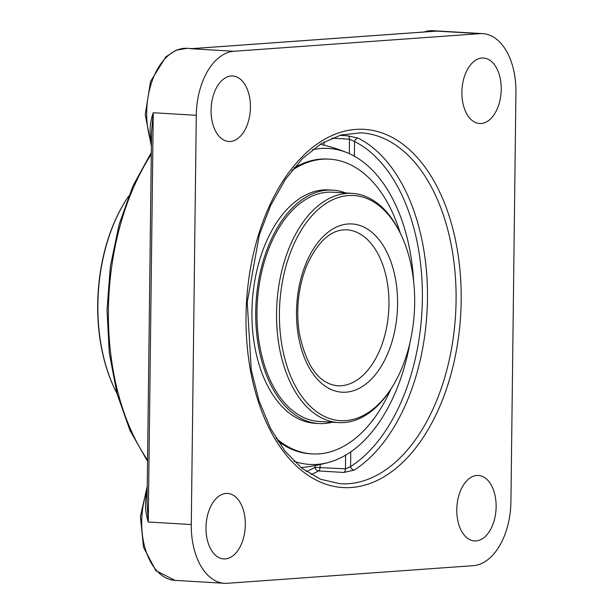 <?xml version="1.0" encoding="UTF-8"?>
<svg xmlns="http://www.w3.org/2000/svg" width="614" height="614" viewBox="0 0 614 614"><rect width="100%" height="100%" fill="white"/><g stroke="black" fill="none" stroke-linecap="round" stroke-linejoin="round"><path stroke-width="0.92" d="M147.153 493.142A3.646 1.136 17.5 0 1 146.899 493.134C144.72 502.528 145.173 512.145 148.258 521.992L147.038 502.344M147.038 502.528L151.566 131.81L153.262 112.753C149.939 122.224 149.256 131.411 151.205 140.322A3.646 1.543 163 0 1 151.458 140.345M433.438 31.345L436.769 31.107L433.307 31.337M192.136 48.613L193.011 48.567M479.795 33.655A61.515 36.771 -86.6 0 1 482.681 33.64A61.515 36.771 -86.6 0 1 515.929 92.399L510.925 501.638A61.515 36.771 -86.6 0 1 473.294 565.663L227.418 583.285A61.515 36.771 -86.6 0 1 224.524 583.3A61.515 36.771 -86.6 0 1 191.284 524.54L196.28 115.302A61.515 36.771 -86.6 0 1 233.919 51.269L190.893 48.721L436.769 31.107L479.795 33.655L233.919 51.269M311.114 474.591A175.773 105.086 93.4 0 0 318.505 470.953L343.84 472.45L354.171 470.117A175.773 105.086 93.4 0 0 427.467 299.049A175.773 105.086 93.4 0 0 358.223 138.196L347.954 135.809L339.711 135.318M476.057 540.934A32.803 19.61 -86.6 0 1 474.515 540.942A32.803 19.61 -86.6 0 1 456.877 507.034A32.803 19.61 -86.6 0 1 478.39 475.451A32.803 19.61 -86.6 0 1 496.097 508.07A32.803 19.61 -86.6 0 1 476.057 540.934M205.989 527.572A32.803 19.61 -86.6 0 1 227.594 493.418A32.803 19.61 -86.6 0 1 245.232 527.326A32.803 19.61 -86.6 0 1 223.719 558.917A32.803 19.61 -86.6 0 1 205.989 527.572M231.156 75.998A32.803 19.61 -86.6 0 1 232.698 75.99A32.803 19.61 -86.6 0 1 250.335 109.898A32.803 19.61 -86.6 0 1 228.815 141.489A32.803 19.61 -86.6 0 1 211.116 108.862A32.803 19.61 -86.6 0 1 231.156 75.998M501.224 89.36A32.803 19.61 -86.6 0 1 479.618 123.521A32.803 19.61 -86.6 0 1 461.974 89.613A32.803 19.61 -86.6 0 1 483.494 58.023A32.803 19.61 -86.6 0 1 501.224 89.36M358.223 138.196A3.646 2.832 -63.4 0 0 354.554 141.512L349.481 139.186A3.646 2.18 93.4 0 0 347.954 135.809M343.84 472.45A3.646 2.18 93.4 0 0 345.452 468.85L350.586 466.556A3.646 2.679 -122.5 0 0 354.171 470.117M410.083 342.136A158.274 94.625 -86.6 0 1 350.763 451.873L350.579 451.996M354.194 156.094L354.378 156.194A158.274 94.625 -86.6 0 1 413.659 281.696M401.679 236.06L401.026 234.655A114.826 68.645 93.4 0 0 352.19 193.364A114.826 68.645 93.4 0 0 276.553 312.917A114.826 68.645 93.4 0 0 338.613 422.601A114.826 68.645 93.4 0 0 391.985 387.365L392.791 386.045A112.769 67.417 -86.6 0 1 295.549 386.398A112.769 67.417 -86.6 0 1 305.158 224.233A112.769 67.417 -86.6 0 1 401.679 236.06A112.769 67.417 -86.6 0 1 414.657 303.239A112.769 67.417 -86.6 0 1 392.791 386.045M410.052 342.29A158.282 94.625 -86.6 0 1 329.158 462.281A158.282 94.625 -86.6 0 1 317.223 464.384A158.282 94.625 -86.6 0 1 293.968 461.214M312.419 149.755A158.282 94.625 -86.6 0 1 321.076 148.473A158.282 94.625 -86.6 0 1 347.478 152.848A158.282 94.625 -86.6 0 1 413.644 281.55M124.926 201.883L124.519 202.543A138.403 82.744 93.4 0 0 113.621 386.613L113.943 387.319A139.424 83.358 -86.6 0 1 124.926 201.883A139.424 83.358 -86.6 0 1 128.664 196.104M116.975 393.497A139.424 83.358 -86.6 0 1 113.943 387.319M352.19 193.364L332.604 192.205A114.826 68.645 93.4 0 0 259.192 284.927A114.826 68.645 93.4 0 0 298.235 414.611A114.826 68.645 93.4 0 0 319.027 421.442L338.613 422.601M345.72 192.98A116.906 69.889 93.4 0 0 332.727 190.125A116.906 69.889 93.4 0 0 257.98 284.528A116.906 69.889 93.4 0 0 297.736 416.568A116.906 69.889 93.4 0 0 318.904 423.522A116.906 69.889 93.4 0 0 332.143 422.217M277.674 440.821A147.629 88.255 93.4 0 0 283.683 445.012A147.629 88.255 93.4 0 0 310.423 453.8L312.089 453.899A147.629 88.255 93.4 0 0 390.842 389.192M400.113 232.698A147.629 88.255 93.4 0 0 356.281 167.944A147.629 88.255 93.4 0 0 329.541 159.156L327.876 159.057A147.629 88.255 93.4 0 0 293.83 168.082M329.541 159.156A147.629 88.255 93.4 0 0 291.88 170.492M276.024 438.196A147.629 88.255 93.4 0 0 285.349 445.112A147.629 88.255 93.4 0 0 312.089 453.899M332.727 190.125L328.943 189.895A116.906 69.889 93.4 0 0 254.196 284.305A116.906 69.889 93.4 0 0 293.945 416.338A116.906 69.889 93.4 0 0 315.12 423.299L318.904 423.522M147.16 492.313A61.515 36.771 93.4 0 0 146.899 493.134M191.284 524.54L148.258 521.992L153.262 112.753L196.28 115.302M151.205 140.322A61.515 36.771 93.4 0 0 151.451 141.105M151.428 143.169A61.515 36.771 -86.6 0 1 152.694 79.444A61.515 36.771 -86.6 0 1 187.216 48.314L192.182 48.613M456.079 300.745A175.773 105.086 -86.6 0 1 340.294 483.755L320.669 479.304L302.034 468.367L285.096 451.252L270.59 428.549L259.154 401.149L251.256 370.135L247.25 302.172L259.254 235.154L270.751 205.283L285.349 179.426L302.433 158.596L321.268 143.599L341.069 134.942L361.078 132.831A175.773 105.086 -86.6 0 1 456.079 300.745M461.183 300.76A179.418 107.266 93.4 0 0 301.712 157.261A179.418 107.266 93.4 0 0 297.92 467.384A179.418 107.266 93.4 0 0 461.183 300.76M354.378 156.194L354.554 141.512A172.127 102.906 -86.6 0 1 422.363 299.033A172.127 102.906 -86.6 0 1 350.586 466.556L350.763 451.873M345.621 455.158L345.452 468.85L315.013 467.331A172.127 102.906 -86.6 0 1 306.302 471.514M315.036 465.589L315.013 467.331A3.646 2.732 60.9 0 0 318.505 470.953A3.646 2.18 93.4 0 0 320.117 467.346L320.147 464.537M331.829 138.142L349.481 139.186L349.305 153.638M324.054 145.15L324.092 141.949M147.552 460.016A205.713 122.984 -86.6 0 1 108.402 310.085A205.713 122.984 -86.6 0 1 151.29 154.275M424.12 31.997A61.515 36.771 -86.6 0 1 433.093 30.7L423.445 32.043M224.524 583.3L174.944 580.36A61.515 36.771 -86.6 0 1 147.183 490.056M346.741 229.805A78.124 46.702 -86.6 0 1 388.961 304.429A78.124 46.702 -86.6 0 1 341.169 385.745A78.124 46.702 -86.6 0 1 337.5 385.769C318.735 383.681 305.949 365.821 299.141 332.189C295.971 309.318 298.312 287.567 306.156 266.952C317.377 241.624 330.908 229.245 346.741 229.805M346.012 392.177A84.271 50.379 93.4 0 0 397.573 304.46A84.271 50.379 93.4 0 0 348.069 223.98A84.271 50.379 93.4 0 0 296.516 311.697A84.271 50.379 93.4 0 0 346.012 392.177M435.103 31.207L191.952 48.629M147.537 461.291L129.984 430.437L117.051 393.781L109.284 352.966L107.02 309.824L110.359 266.292L119.147 224.333L133 185.835L151.313 152.525M151.389 146.285L145.234 114.68L150.522 81.578L165.78 56.902L176.064 50.218L187.216 48.314M174.944 580.36L155.849 570.629L143.499 547.235L140.414 516.489L147.23 486.388M482.681 33.64L433.093 30.7M301.067 467.599A164.03 164.03 0 0 0 329.158 462.281M347.478 152.848A164.03 164.03 0 0 0 320.224 144.252"/></g></svg>
